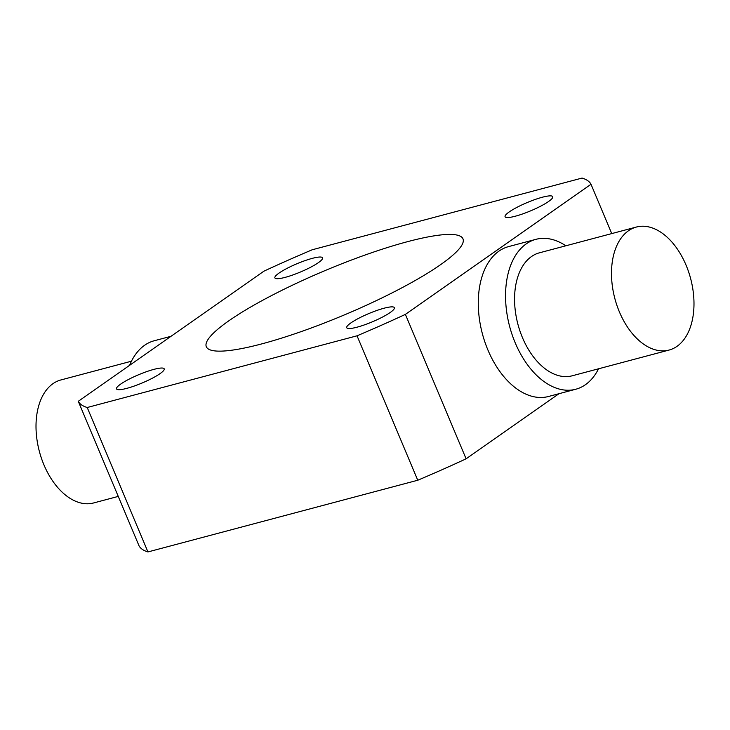<?xml version="1.0" encoding="UTF-8"?>
<svg xmlns="http://www.w3.org/2000/svg" width="730" height="730" viewBox="0 0 730 730"><rect width="100%" height="100%" fill="white"/><g stroke="black" fill="none" stroke-linecap="round" stroke-linejoin="round"><path stroke-width="1.09" d="M279.033 273.093A25.851 4.489 157.2 0 1 304.976 260.637A25.851 4.489 157.2 0 1 322.56 257.845A25.851 4.489 157.2 0 1 318.408 262.636A25.851 4.489 157.2 0 1 292.465 275.091A25.851 4.489 157.2 0 1 274.891 277.884A25.851 4.489 157.2 0 1 279.033 273.093M509.23 211.928A25.851 4.489 157.2 0 1 535.172 199.472A25.851 4.489 157.2 0 1 552.747 196.68A25.851 4.489 157.2 0 1 548.604 201.471A25.851 4.489 157.2 0 1 522.662 213.927A25.851 4.489 157.2 0 1 505.087 216.719A25.851 4.489 157.2 0 1 509.23 211.928M350.874 322.934A25.851 4.489 157.2 0 1 376.817 310.478A25.851 4.489 157.2 0 1 394.392 307.686A25.851 4.489 157.2 0 1 390.249 312.467A25.851 4.489 157.2 0 1 364.306 324.923A25.851 4.489 157.2 0 1 346.732 327.724A25.851 4.489 157.2 0 1 350.874 322.934M120.678 384.099A25.851 4.489 157.2 0 1 146.62 371.643A25.851 4.489 157.2 0 1 164.204 368.851A25.851 4.489 157.2 0 1 160.053 373.632A25.851 4.489 157.2 0 1 134.11 386.088A25.851 4.489 157.2 0 1 116.535 388.88A25.851 4.489 157.2 0 1 120.678 384.099M677.029 346.321A63.638 39.183 -104.9 0 1 669.082 350.053A63.638 39.183 -104.9 0 1 616.914 305.368A63.638 39.183 -104.9 0 1 628.457 230.771A63.638 39.183 -104.9 0 1 636.396 227.039A63.638 39.183 -104.9 0 1 688.563 271.724A63.638 39.183 -104.9 0 1 677.029 346.321M636.396 227.039L539.479 252.799A63.638 39.183 75.1 0 0 531.531 256.522A63.638 39.183 75.1 0 0 519.988 331.119A63.638 39.183 75.1 0 0 572.156 375.804L669.082 350.053M598.545 368.796A77.562 47.76 -104.9 0 1 585.414 384.71A77.562 47.76 -104.9 0 1 575.733 389.254A77.562 47.76 -104.9 0 1 512.159 334.796A77.562 47.76 -104.9 0 1 526.22 243.884A77.562 47.76 -104.9 0 1 535.902 239.34A77.562 47.76 -104.9 0 1 565.86 245.782M575.733 389.254L548.476 396.499A77.562 47.76 -104.9 0 1 484.893 342.041A77.562 47.76 -104.9 0 1 498.955 251.129A77.562 47.76 -104.9 0 1 508.637 246.585L535.902 239.34M118.26 496.409L93.604 502.961A63.638 39.183 -104.9 0 1 41.437 458.276A63.638 39.183 -104.9 0 1 52.971 383.679A63.638 39.183 -104.9 0 1 60.919 379.947L131.455 361.204M129.593 365.329A77.562 47.76 -104.9 0 1 144.586 345.29A77.562 47.76 -104.9 0 1 154.267 340.746L171.012 336.293M228.636 320.954A139.211 24.172 157.2 0 1 368.321 253.885A139.211 24.172 157.2 0 1 462.975 238.838A139.211 24.172 157.2 0 1 440.655 264.616A139.211 24.172 157.2 0 1 300.961 331.685A139.211 24.172 157.2 0 1 206.316 346.732A139.211 24.172 157.2 0 1 228.636 320.954M78.274 401.299L138.992 545.73A278.413 48.344 157.2 0 0 147.935 551.935L87.217 407.504A278.413 48.344 157.2 0 1 78.274 401.299L263.895 271.186A278.413 48.344 157.2 0 1 312.248 249.76L582.065 178.065A278.413 48.344 157.2 0 1 591.008 184.27L405.387 314.384A278.413 48.344 157.2 0 1 357.034 335.809L87.217 407.504M558.988 393.707L466.105 458.814A278.413 48.344 157.2 0 1 417.752 480.24L147.935 551.935M591.008 184.27L611.74 233.591M466.105 458.814L405.387 314.384M357.034 335.809L417.752 480.24"/></g></svg>
